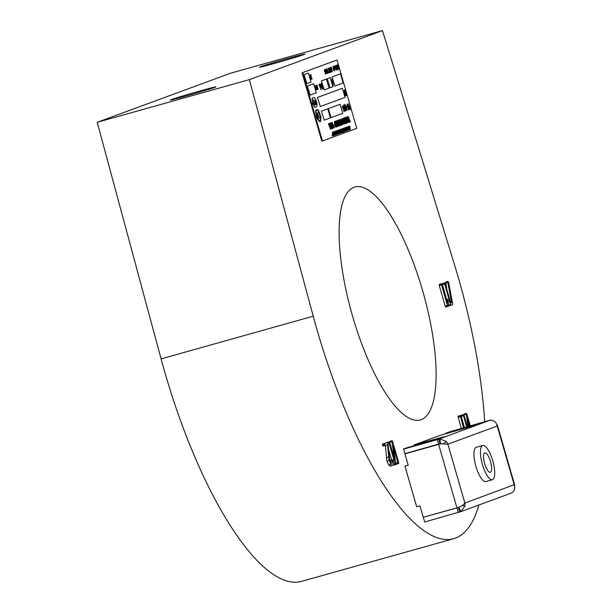 <?xml version="1.0" encoding="UTF-8"?>
<svg xmlns="http://www.w3.org/2000/svg" width="612" height="612" viewBox="0 0 612 612"><rect width="100%" height="100%" fill="white"/><g stroke="black" fill="none" stroke-linecap="round" stroke-linejoin="round"><path stroke-width="0.92" d="M214.812 87.386A23.723 0.551 -16.1 0 0 215.875 86.904A23.723 0.551 -16.1 0 0 196.475 91.938A23.723 0.551 -16.1 0 0 171.345 99.58A23.723 0.551 -16.1 0 0 170.289 100.062A23.723 0.551 -16.1 0 0 189.682 95.028A23.723 0.551 -16.1 0 0 214.812 87.386M304.011 54.537A23.723 0.551 -16.1 0 0 305.074 54.055A23.723 0.551 -16.1 0 0 285.674 59.089A23.723 0.551 -16.1 0 0 260.544 66.731A23.723 0.551 -16.1 0 0 259.488 67.213A23.723 0.551 -16.1 0 0 278.881 62.179A23.723 0.551 -16.1 0 0 304.011 54.537M422.601 290.585A120.985 37.187 74.3 0 0 354.937 186.981A120.985 37.187 74.3 0 0 352.619 316.35A120.985 37.187 74.3 0 0 420.283 419.954A120.985 37.187 74.3 0 0 422.601 290.585M484.681 421.676A244.333 75.1 74.3 0 0 458.281 277.443A244.333 75.1 74.3 0 0 454.341 264.231L382.477 30.6L230.342 73.279L97.224 122.293L161.086 358.877A244.333 75.1 74.3 0 0 164.796 372.173A244.333 75.1 74.3 0 0 301.456 581.4L453.599 538.721A244.333 75.1 74.3 0 0 478.913 505.015M382.477 30.6L249.367 79.621L313.222 316.197A244.333 75.1 74.3 0 0 316.94 329.493A244.333 75.1 74.3 0 0 453.599 538.721M440.908 443.623A33.209 10.205 74.3 0 0 440.862 443.784L404.937 453.859L408.227 465.25L404.968 466.168L416.696 506.812L419.962 505.894L423.244 517.293L458.212 507.478C461.609 506.155 463.797 504.686 464.768 503.087L514.179 484.727L514.776 485.324L514.585 486.073M390.119 461.15L390.135 460.576A3.022 0.926 74.3 0 1 390.295 460.316L392.468 459.704L393.133 460.645L393.409 464.21L392.743 465.449A6.908 2.127 74.3 0 1 392.659 465.472L390.487 466.084A6.908 2.127 74.3 0 0 390.571 466.053M388.758 464.929L386.937 461.058L389.11 460.446L390.93 464.317L388.758 464.929A6.908 2.127 74.3 0 0 390.487 466.084M386.937 461.058L385.399 445.482M389.11 460.446L387.557 444.687L383.166 446.11L382.431 445.199L382.546 443.968L387.909 442.575L389.615 459.168A3.504 1.079 74.3 0 0 389.867 460.247L390.946 462.573L392.085 463.322L392.3 460.538L390.173 461.134M464.049 415.143L464.179 413.911L466.673 413.559L470.276 425.715M464.432 427.36L461.257 416.374L461.356 415.127L463.812 414.668L467.354 426.533M389.729 442.507L389.852 441.283L392.024 440.671L392.69 441.765L398.642 462.389L398.634 463.605L396.461 464.217L395.734 463.276M398.634 463.605L397.907 462.664L393.103 446.026L395.872 463.812L395.773 464.669L393.195 464.998M391.611 459.949L388.857 450.394M446.699 288.711L445.804 282.04L447.976 281.428L448.634 282.4L452.681 303.889L452.582 304.768L448.971 305.908L448.229 304.975M446.607 299.36L442.216 283.654L444.878 282.836L450.837 303.047L451.618 302.756L450.822 302.978M447.38 299.513L447.586 299.092L448.359 300.829L448.275 306.099L445.957 307.102L445.215 306.176L439.271 285.575L439.362 284.328L441.543 283.716L447.502 303.139L447.38 299.513L446.523 299.75M461.318 428.232L458.151 417.262L458.25 416.007L460.706 415.556L464.248 427.406M97.224 122.293L249.367 79.621M385.338 445.505L384.604 444.587L384.719 443.363L382.546 443.968M384.719 443.363L387.572 442.315M384.604 444.587L382.431 445.199M388.498 457.026L386.325 457.638M390.93 464.317A6.908 2.127 74.3 0 0 392.659 465.472M392.468 459.704A3.022 0.926 74.3 0 0 392.307 459.964L390.135 460.576M392.3 460.538L392.307 459.964M466.604 426.748L463.322 414.89L461.142 415.502M463.429 415.762L461.257 416.374M469.526 425.929L467.423 418.654L468.601 426.189M468.073 426.334L466.183 414.24L464.011 414.852M466.183 414.24L466.352 413.299M395.773 464.669L395.015 463.613L389.11 443.134L389.209 441.887L389.844 442.866L394.656 459.543L391.856 441.612L389.683 442.224M389.209 441.887L387.656 442.315M388.995 442.262L387.901 442.568M389.11 443.134L388.238 443.379M395.015 463.613L393.432 464.057M397.907 462.664L395.788 463.261M391.856 441.612L392.024 440.671M451.143 305.304L450.401 304.363L444.388 283.05L442.216 283.654M444.503 283.922L442.331 284.526M450.401 304.363L448.29 304.952M451.618 302.756L447.8 282.346L445.62 282.958M447.8 282.346L447.976 281.428M448.137 306.497L447.387 305.572L441.328 284.09L439.156 284.702M441.443 284.97L439.271 285.575M447.387 305.572L445.215 306.176M447.586 299.092L446.423 299.413M463.491 427.62L460.209 415.778L458.036 416.389M460.323 416.65L458.151 417.262M440.005 443.7L440.426 443.623L439.952 438.919L438.689 439.141L440.005 443.7L404.937 453.653L403.622 449.101L407.057 447.839L403.874 449.009M441.596 443.746L440.426 443.623M464.416 503.622L465.036 503.485L464.982 505.994L460.928 511.586L458.816 507.34L458.419 507.501L459.734 512.053L510.882 493.241M459.237 507.08L458.732 507.379M496.776 424.437L497.388 425.08L497.227 426.013L447.946 444.159L440.426 443.784M425.562 516.643L458.419 507.501M404.968 466.168L408.196 465.143M497.151 425.745L496.141 423.167C494.856 421.171 493.012 420.207 490.617 420.26L490.801 420.253M439.952 438.919L446.347 441.474L447.739 443.57L447.028 443.807M447.556 443.983L447.739 443.57M423.359 517.454L424.667 522.013L460.928 511.586M514.256 484.987L514.753 487.695C514.707 490.013 513.652 491.757 511.586 492.928L510.393 493.402M439.906 444.052L404.937 453.859M490.725 419.977L450.34 431.605L445.597 433.357L475.876 425.026L440.104 435.377L414.033 444.978L444.312 436.654L403.798 448.749M438.628 444.205L437.312 439.646L403.622 449.101M437.312 439.646L489.348 420.49M445.597 433.357L445.727 433.801M414.033 444.978L414.163 445.429M497.204 425.906L514.202 484.819M511.754 492.844L511.357 493.043M458.357 512.558L457.042 508.006M446.347 441.474L443.838 443.555M462.091 505.596L464.982 505.994M447.219 443.868L447.8 443.685M465.028 503.355L464.523 503.477M482.776 445.482L476.258 447.311A17.794 5.47 74.3 0 0 475.578 447.678A17.794 5.47 74.3 0 0 476.136 467.094A17.794 5.47 74.3 0 0 485.867 481.575L492.385 479.747A17.794 5.47 74.3 0 0 493.065 479.38A17.794 5.47 74.3 0 0 492.507 459.964A17.794 5.47 74.3 0 0 482.776 445.482A17.794 5.47 74.3 0 0 482.095 445.85A17.794 5.47 74.3 0 0 482.661 465.265A17.794 5.47 74.3 0 0 492.385 479.747M490.686 472.112A10.083 3.098 74.3 0 0 490.373 461.111A10.083 3.098 74.3 0 0 484.857 452.903A10.083 3.098 74.3 0 0 484.474 453.109A10.083 3.098 74.3 0 0 484.796 464.118A10.083 3.098 74.3 0 0 490.304 472.319A10.083 3.098 74.3 0 0 490.686 472.112M316.06 102.946L316.044 103.803L315.593 103.114L315.478 101.393A1.714 0.528 74.3 0 0 315.364 101.385A1.714 0.528 74.3 0 0 315.318 103.176A1.714 0.528 74.3 0 0 316.289 104.683A1.714 0.528 74.3 0 0 316.32 102.847L315.318 100.024L316.06 102.946M315.907 103.742L315.524 102.38M313.336 100.139A2.524 0.773 -105.7 0 1 313.451 100.07A2.524 0.773 -105.7 0 1 314.859 102.235A2.524 0.773 -105.7 0 1 314.813 104.935A2.524 0.773 -105.7 0 1 314.721 104.943A6.189 1.905 -105.7 0 1 313.627 104.392L314.216 106.434A9.953 3.06 74.3 0 0 315.983 107.23A9.953 3.06 74.3 0 0 316.695 106.618A4.774 1.469 74.3 0 0 316.465 101.776A4.774 1.469 74.3 0 0 314.124 97.713A9.953 3.06 74.3 0 0 313.321 97.622A9.953 3.06 74.3 0 0 312.189 99.412L312.778 101.447A6.189 1.905 -105.7 0 1 313.336 100.139A2.524 0.773 -105.7 0 1 314.644 102.296A2.524 0.773 -105.7 0 1 314.683 104.95M319.173 118.032L318.951 118.093A6.51 2.004 74.3 0 1 317.812 117.58L318.026 117.519A6.51 2.004 74.3 0 0 319.173 118.032A6.51 2.004 74.3 0 0 319.885 116.991A2.173 0.666 74.3 0 0 319.701 114.957A2.173 0.666 74.3 0 0 318.783 113.189A6.51 2.004 74.3 0 0 317.758 112.792A6.51 2.004 74.3 0 0 317.008 114L317.215 114.704A3.259 1.002 74.3 0 1 317.536 114.291A3.259 1.002 74.3 0 1 318.064 114.498L317.842 114.559A3.259 1.002 74.3 0 0 317.437 114.337M318.026 117.519L317.819 116.816A3.259 1.002 74.3 0 0 318.255 116.953A3.259 1.002 74.3 0 0 318.615 116.418L317.842 114.559M318.615 116.418L318.064 114.498M321.407 80.876L324.261 89.926L329.057 88.159L326.433 79.047L321.407 80.876L324.261 89.926M307.346 86.055L310.192 95.105L316.366 92.833L313.734 83.722L307.346 86.055L310.192 95.105M332.041 76.959L334.894 86.009L343.125 82.98L340.494 73.868L332.041 76.959L334.894 86.009M328.269 108.592L331.123 117.649L342.781 113.35L340.157 104.239L328.269 108.592L331.123 117.649M310.82 79.545L309.527 76.248L309.557 75.154L310.437 75.926L311.133 79.453L310.445 78.627L309.863 75.062M325.768 70.686L325.752 71.688L325.4 70.77M325.966 71.627L325.156 70.625L325.094 69.416L326.074 70.303L326.8 73.639L325.974 71.619M328.116 73.195L326.9 73.402L326.012 69.156L327.213 73.065L327.619 72.446L327.114 68.705L328.07 72.751L328.422 72.101L328.675 72.751L327.757 73.088M329.753 72.117L330.105 72.461L329.172 72.56L328.33 68.223L329.983 72.048M330.388 72.361L329.784 68.796L328.904 68.031L329.929 68.751L330.633 71.191L330.618 72.277L330.029 72.239L330.273 71.306L329.256 68.36M331.168 72.055L330.212 67.565L331.49 70.877L331.383 71.994L330.579 71.191M329.876 68.751L330.212 67.565M320.742 86.162L321.155 86.782L321.17 86.024L320.742 86.162L321.155 86.782M319.686 85.787L319.655 84.043L320.038 84.227L321.101 89.819L319.013 84.601L319.693 85.802L320.122 85.642L319.877 83.982M321.101 89.819L319.043 84.288M337.503 69.737L337.281 67.856L336.256 66.44L336.286 65.331L336.952 66.165L337.587 68.751L337.143 69.615L337.059 67.917M336.814 68.001L336.218 67.121M336.042 66.501L336.378 65.3M345.826 95.824L344.135 90.285L346.086 94.37L344.9 89.888L346.545 95.258L344.625 91.341L345.826 95.526L345.428 95.656M344.709 93.169L344.196 90.148M345.382 92.749L344.9 89.888M346.537 95.564L345.107 93.024M345.405 95.985L344.663 95.304L344.579 93.139L345.512 95.709L344.885 95.243L344.579 93.139M345.306 111.124L345.023 108.691L343.707 106.87L343.737 105.44L344.594 106.511L345.413 109.854L345.329 111.093L344.908 110.948L344.801 108.752M344.487 108.867L343.936 107.674M343.707 106.87L343.852 105.394M344.097 104.614L344.48 105.738L344.541 104.598L344.135 104.346L344.273 105.432M346.644 110.611L344.977 106.35L345.137 104.904L346.094 105.96L346.981 110.504L346.101 109.441L345.191 106.289L345.352 104.843M330.771 125.376L330.174 123.073L330.602 123.165L332.087 128.313L331.689 128.444L331.276 127.005M332.087 128.612L331.191 125.904L331.406 128.742L330.962 128.704L330.832 126.546L329.516 123.647L330.396 128.987L328.476 123.968L329.157 125.169L329.118 123.41L329.501 123.593M329.715 123.532L330.755 125.2M332.546 128.405L331.1 124.091L331.253 122.637L331.995 123.754L332.905 126.906L332.767 128.344L332.01 127.235M330.878 124.144L331.253 122.637M336.623 126.906L335.177 122.584L335.33 121.138L336.072 122.255L336.983 125.399L336.845 126.845L336.08 125.735M335.177 122.584L335.33 121.138M340.004 125.697L338.314 120.097L339.805 124.687L339.606 122.438L340.586 124.397L339.492 119.891L340.976 125.338L339.813 123.211L340.035 125.514L339.599 125.491L338.153 120.495L339.033 125.812L337.113 120.786L337.786 121.987L337.755 120.227L338.153 120.48M339.423 123.356L339.606 122.438M339.989 123.134L339.331 119.646M340.976 125.338L339.874 123.815M340.685 123.226L340.509 119.279L342.077 124.611L341.657 125.07L340.907 123.991L340.433 119.241M341.657 125.07L340.907 123.991M344.196 124.152L342.674 121.559L342.621 118.499L344.166 121.444L344.196 124.152L343.653 123.479M343.768 123.448L342.452 121.62L342.552 118.46M345.183 123.769L344.403 119.179L343.332 118.177L343.845 118.001L344.594 119.118L345.497 122.262L345.474 123.662L344.778 123.601L345.099 122.4L343.783 118.598M347.715 122.874L345.635 117.649L346.308 118.85L346.736 118.697L346.491 117.03L347.715 122.874L345.413 117.711L346.897 122.859L346.491 122.997L345.91 120.969M346.889 123.165L346.124 120.885L345.589 121.084L346.178 123.425L345.558 122.477M344.525 118.904L344.602 117.772L345.436 120.549L345.964 120.35L344.977 117.626L345.658 117.336M346.3 118.835L346.491 117.03M349.896 121.428L350.339 121.872L349.207 121.972L348.113 116.395L350.179 121.337M332.721 135.13L332.438 132.276L333.425 135.68L332.324 135.351M332.492 135.153L332.438 132.276M333.173 135.772L332.5 135.191M334.657 134.87L333.984 135.275L333.326 131.924L334.481 134.923M334.382 132.605L334.596 131.679L335.231 135.03L333.984 131.901L334.649 132.529L334.496 131.534M335.231 135.03L333.999 131.718M337.725 133.569L337.204 130.517L338.107 132.07L338.191 133.936L337.442 133.385L337.143 134.296L336.684 133.63M336.141 131.741L336.455 130.807L337.442 133.37M340.938 132.911L340.134 131.871L340.249 129.438L341.19 132.819L340.349 131.81L340.203 129.415M345.16 128.635L345.375 127.709L346.01 131.067L344.77 127.977L345.42 128.558L345.245 127.587M346.01 131.067L344.977 129.132M344.747 127.809L345.528 131.22L344.694 130.211L344.778 127.747M346.797 127.158L347.211 126.845L347.654 127.518L348.205 129.407L347.792 130.371L347.088 127.227M348.549 129.247L348.741 130.042L348.312 129.469M349.383 129.782L348.381 127.235L348.404 126.386L349.138 126.975L349.674 129.698L348.695 126.302M313.627 104.392L314.002 106.496A9.953 3.06 74.3 0 0 315.761 107.291A9.953 3.06 74.3 0 0 315.868 107.253M313.214 97.66A9.953 3.06 74.3 0 0 313.107 97.683A9.953 3.06 74.3 0 0 311.975 99.473L312.778 101.447M316.97 118.124A15.032 4.621 74.3 0 0 320.068 121.857L320.283 121.796A15.032 4.621 74.3 0 0 320.833 116.716A15.032 4.621 74.3 0 0 318.079 109.846A15.032 4.621 74.3 0 0 316.917 109.732A15.032 4.621 74.3 0 0 315.823 110.68L315.608 110.741A15.032 4.621 74.3 0 0 316.97 118.124L317.184 118.062A15.032 4.621 74.3 0 0 320.283 121.796M316.809 109.77A15.032 4.621 74.3 0 0 316.702 109.793A15.032 4.621 74.3 0 0 315.608 110.741M356.75 128.359L337.021 59.999L302.711 72.637L322.44 140.99L356.75 128.359M312.556 103.42L312.831 104.377L314.063 103.948L313.099 101.646L312.411 101.883L313.053 104.315M349.483 127.044L349.697 126.118L350.332 129.476L349.085 126.34L349.743 126.967L349.597 125.973M350.332 129.476L349.299 127.541M348.741 130.042L348.167 129.522M346.69 128.076L346.905 127.143L347.547 130.501L346.277 127.242L346.958 127.992L347.211 126.845M347.547 130.501L346.507 128.566M346.063 127.441L345.994 129.109L346.828 130.104L345.841 127.503M346.293 127.365L347.065 130.67L346.369 129.392L346.262 130.945L345.635 129.002M347.065 130.67L346.423 129.996M344.472 130.272L344.587 127.839M345.275 131.312L344.365 130.8L343.577 128.52M343.286 128.451L343.699 128.137L344.151 128.811L344.694 130.7L344.304 131.656M344.502 131.603L344.365 130.8M343.286 129.285L343.829 131.167M343.493 131.297L342.919 129.316M342.621 128.558L343.454 129.652M344.288 131.695L343.745 130.065L343.745 131.71L342.873 128.681L343.63 131.787L342.804 129.331L342.873 132.031M341.97 128.834L341.871 129.866M342.544 129.645L342.743 128.696M343.63 131.97L343.08 131.106M342.582 132.796L342.904 132.391L342.582 132.796M343.202 132.131L342.123 129.53L342.207 132.269L341.312 129.178L342.368 131.58L341.726 128.948M342.965 132.192L342.406 131.328M341.756 132.253L341.136 132.467L340.425 129.316L341.58 132.307M339.423 130.746L339.652 129.859L340.28 133.179L339.025 130.042L339.691 130.67L339.545 129.675M340.28 133.179L339.239 131.243M339.239 131.664L338.826 129.92L339.025 131.718M339.025 130.042L339.798 133.164L339.117 132.062M339.798 133.347L339.331 131.978L339.04 133.424L338.13 130.203L338.926 131.779M337.663 130.7L337.969 130.249L338.413 130.922L338.949 133.645L338.444 133.638L337.663 130.7M338.191 133.936L337.778 133.554M337.166 131.634L337.204 130.517M335.896 133.431L336.003 130.999L336.944 134.38L336.24 133.829L335.965 130.976M336.699 134.472L336.026 133.89M335.705 134.854L334.688 131.488L335.583 134.25L335.46 132.896L336.057 134.074L335.345 131.243L336.286 134.64L335.59 133.362L335.483 134.915L334.856 132.965M335.483 132.903L335.3 131.22M336.286 134.64L335.651 133.959M333.617 135.589L332.928 132.108L333.915 134.663L333.907 135.504L333.158 134.923M332.614 133.034L332.928 132.108M332.186 135.405L332.278 135.864M348.817 122.431L347.624 120.648L347.67 116.64L349.238 121.972L348.817 122.431L348.067 121.352L347.593 116.601M342.544 124.726L341.091 120.403L341.251 118.957L342.896 123.226L342.766 124.664L341.779 123.616M341.091 120.403L341.251 118.957M339.201 126.011L337.143 120.48M337.923 125.835L338.367 126.279L337.235 126.386L336.141 120.801L338.207 125.743M335.743 127.25L334.55 125.468L334.588 121.459L336.156 126.791L335.743 127.25L334.986 126.171L334.519 121.421M333.846 127.334L334.29 127.786L333.158 127.885L332.064 122.301L334.137 127.25M330.564 129.186L328.506 123.655M350.033 108.768L350.477 109.219L349.345 109.319L348.259 103.734L350.324 108.684M348.932 109.173L349.375 109.625L348.243 109.724L347.149 104.139L349.223 109.089M346.469 107.039L346.315 106.503L347.325 106.236L347.402 106.718L346.469 107.039M344.196 111.529L343.913 109.097L342.598 107.276L342.628 105.845L343.493 106.916L344.311 110.259L344.219 111.499L343.799 111.353L343.699 109.158M343.378 109.273L342.383 107.337L342.751 105.807M338.436 69.378L337.143 66.073L337.174 64.987L338.053 65.759L338.75 69.278L338.061 68.452L337.48 64.895M337.357 66.012L337.388 64.926M336.822 65.752L336.875 65.117L336.822 65.752M336.256 66.44L336.73 69.072L336.286 69.936L336.202 68.23M336.646 70.051L336.424 68.169L335.957 68.322L335.185 66.815L335.3 65.675L336.095 66.479M334.382 69.026L333.747 66.83M334.573 67.297L335.231 69.026L334.718 67.825L334.764 69.439L333.594 66.371L334.443 67.335M334.221 66.899L334.305 66.065M335.223 69.263L334.764 68.781M334.519 70.839L333.831 70.395L332.974 67.634L332.997 66.524L333.655 66.532L334.802 70.732L334.045 70.342L333.188 67.572L333.532 66.348M333.28 86.147L332.852 85.887L332.132 78.558L333.303 85.971L332.867 85.986M323.014 89.084L322.187 88.503L321.078 84.938L321.109 83.507L321.904 83.53L323.373 88.947L322.402 88.442L321.53 85.68L321.331 83.446L321.744 83.293M317.536 89.406L316.312 85.581L317.322 87.088L317.008 85.099L318.133 89.191L317.483 87.325L317.567 89.291L317.131 89.222L317.093 87.593L316.106 85.672L316.917 89.398L316.327 89.834L315.241 86.468M316.993 86.445L316.94 85.06M318.133 89.191L317.521 88.289M315.111 86.017L315.517 85.887L316.465 89.191M316.35 88.794L315.685 85.741L316.106 85.672M314.981 86.59L314.989 85.779L314.981 86.59M331.781 71.826L331.191 67.19L332.461 71.359L331.781 71.826M325.729 74.075L325.507 72.185L324.49 70.778L324.605 69.63L325.569 71.856L325.752 74.052L325.37 73.953L325.293 72.247M325.048 72.338L324.276 70.839L324.605 69.63M311.952 79.147L311.248 78.175L310.95 75.123L310.154 75.161L311.011 74.71L311.393 78.137L311.822 78.734L311.898 78.038L312.082 78.91L311.386 78.994L311.034 78.237M311.607 78.795L311.646 78.26M310.911 77.556L310.728 75.2M317.467 97.453L320.313 106.503L345.015 97.407L342.383 88.296L317.467 97.453L320.313 106.503M327.244 78.726L330.09 87.776L332.836 86.766L330.205 77.655L327.244 78.726L330.09 87.776M304.057 74.664L306.903 83.714L311.018 82.199L308.387 73.08L304.057 74.664L306.903 83.714M321.407 111.124L324.261 120.174L330.434 117.902L327.803 108.791L321.407 111.124L324.261 120.174M319.977 121.168A14.527 4.468 74.3 0 0 320.428 116.678A14.527 4.468 74.3 0 0 317.896 110.359A14.527 4.468 74.3 0 0 316.947 110.252M317.873 115.959L318.049 116.563L317.291 116.823L317.131 114.888L317.689 116.012M317.651 112.83A6.51 2.004 74.3 0 0 317.544 112.853A6.51 2.004 74.3 0 0 316.794 114.061M317.812 117.58L317.819 116.816M318.141 116.961A3.259 1.002 74.3 0 0 318.401 116.479M317.008 114L317.215 114.704M317.506 116.762L316.947 114.949M318.11 110.298A14.527 4.468 74.3 0 0 317.054 110.214A14.527 4.468 74.3 0 0 316.037 111.063A14.527 4.468 74.3 0 0 317.284 117.848A14.527 4.468 74.3 0 0 320.13 121.283A14.527 4.468 74.3 0 0 320.642 116.617A14.527 4.468 74.3 0 0 318.11 110.298L317.896 110.359M315.823 110.68A15.032 4.621 74.3 0 0 317.184 118.062M337.021 59.999L302.06 72.82L321.79 141.173L322.44 140.99M302.711 72.637L302.06 72.82M315.478 101.393L315.501 102.296M316.167 104.675A1.714 0.528 74.3 0 0 316.106 102.908L315.264 100.207M313.099 101.646L312.411 101.883M312.625 101.822L312.824 103.321M349.605 127.38L350.14 128.818L349.605 127.38M348.702 127.128L349.582 129.377L348.702 127.128M349.36 129.438L348.565 126.684M348.412 129.3L348.289 129.966M348.014 130.31L347.547 127.556L346.905 127.128M346.813 128.413L347.348 129.843L346.813 128.413M346.369 130.723L345.367 127.686M345.497 127.464L346.208 129.048M345.283 128.979L345.811 130.41L345.283 128.979M345 129.645L345.183 130.991L345 129.645M345.367 130.922L344.786 129.729M344.411 131.282L344.036 128.841L343.393 128.421M343.615 129.606L343.049 128.39M343.087 131.97L342.077 128.933L342.965 132.008M342.2 128.903L343.034 131.358L342.399 128.734M342.422 132.207L341.312 129.178M341.32 132.422L340.394 129.369M340.662 131.236L340.846 132.59L340.662 131.236M341.029 132.521L340.448 131.32M339.545 131.09L340.081 132.521L339.545 131.09M338.765 133.714L338.306 130.953L337.556 130.563M337.901 133.171L337.442 131.565L337.824 133.186M337.457 132.575L337.847 133.186M337.549 131.519L338.015 133.125L337.549 131.519M338.145 132.858L337.61 131.504M337.602 132.957L337.311 131.94M337.778 132.169L337.388 131.565M337.143 134.296L336.455 130.807M336.462 131.634L337.266 133.913L336.462 131.634M337.12 133.944L336.325 131.19M336.424 132.804L336.6 134.15L336.424 132.804M336.791 134.082L336.21 132.888M334.504 132.942L335.039 134.38L334.504 132.942M334.313 135.351L333.295 131.985M332.943 132.926L333.815 135.183L332.943 132.926M333.601 135.244L332.806 132.49M332.897 134.097L333.081 135.451L332.897 134.097M333.265 135.382L332.691 134.181M332.568 135.13L332.622 135.795M332.76 135.925L332.614 135.16M349.605 122.14L348.06 116.487M348.358 119.638L348.029 120.518L348.664 121.895L348.358 119.638M348.978 121.78L348.144 119.722M346.507 119.386L347.387 121.78L346.507 119.386M346.851 120.335L346.644 119.34M345.964 120.35L344.977 117.626M346.178 123.425L344.265 117.886M343.699 118.651L343.301 118.483M343.714 122.874L342.942 120.197L342.858 121.49L343.592 122.913M343.125 120.128L343.898 122.805L344.02 121.643L343.125 120.128M343.477 122.859L342.758 120.38M343.776 122.828L343.003 120.159M341.274 120.335L342.605 124.129L341.802 120.136L341.282 119.539L341.274 120.335M342.513 124.144L341.19 119.554M341.198 122.278L340.869 123.157L341.504 124.534L341.198 122.278M341.817 124.42L340.983 122.354M337.786 121.987L338.222 121.834L337.977 120.174M337.985 122.522L338.872 124.917L337.985 122.522M338.337 123.471L338.122 122.477M337.633 126.554L336.087 120.893M335.353 122.515L336.692 126.309L335.889 122.316L335.483 121.673L335.353 122.515M336.592 126.324L335.269 121.734M335.284 124.458L334.948 125.338L335.583 126.715L335.284 124.458M335.896 126.6L335.07 124.534M333.555 128.053L332.018 122.392M331.283 124.014L332.614 127.809L331.811 123.815L331.291 123.219L331.283 124.014M332.515 127.824L331.191 123.234M331.367 128.88L330.832 126.546M331.054 126.485L329.738 123.601M330.97 125.139L330.174 123.073M329.157 125.169L329.585 125.009L329.34 123.349M329.348 125.705L330.235 128.092L329.348 125.705M329.7 126.646L329.493 125.651M349.75 109.487L348.205 103.833M348.641 109.892L347.103 104.239M346.53 106.442L347.241 106.182M345.375 106.22L346.713 110.015L345.902 106.021L345.505 105.379L345.375 106.22M346.614 110.03L345.29 105.44M344.862 108.156L344.013 105.93L344.12 107.613L344.862 108.156L343.791 105.991M343.76 108.561L342.904 106.343L343.018 108.018L343.76 108.561L342.689 106.396M344.732 94.011L345.245 95.449L344.893 93.957M337.503 65.958L338.627 68.865L337.916 65.805L337.51 65.339L337.503 65.958M338.413 68.926L337.388 65.369M337.044 65.698L336.654 65.499M337.158 67.435L336.279 65.775M336.179 68.253L335.399 66.754L335.521 65.614M336.302 67.756L335.422 66.088M334.206 68.988L334.397 70.426L334.206 68.988M333.571 66.792L333.846 68.659L333.571 66.792M334.603 70.349L333.999 69.064M334.091 68.567L333.364 66.869M333.066 85.825L331.872 78.818M322.616 86.69L322.325 87.562L322.861 88.549L322.616 86.69M321.797 83.867L321.484 84.8L322.149 86.269L321.797 83.867M323.121 88.449L322.402 86.774M322.455 86.154L321.583 83.943M319.885 86.338L320.772 88.725L319.885 86.338M320.237 87.279L320.03 86.284M316.549 89.773L316.144 89.597M316.366 89.536L315.172 86.001M316.656 89.138L315.685 85.741M315.203 86.529L314.744 86.261M314.958 86.2L314.989 85.779M331.872 71.352L332.262 71.206L330.931 67.328M330.235 68.636L331.36 71.543L330.641 68.483L330.243 68.016L330.235 68.636M331.146 71.604L330.12 68.047M329.616 72.185L328.292 68.299M328.07 72.751L328.162 72.239M327.963 72.981L326.869 68.835M327.619 72.446L327.818 73.065M327.213 73.065L327.305 72.553M327.106 73.295L326.012 69.156M326.617 73.471L325.76 70.655M325.507 70.74L325.056 69.493M325.393 71.772L324.513 70.112M310.399 74.863L310.95 74.664M309.886 76.125L310.919 79.07L310.292 75.972L309.986 75.475L309.886 76.125M310.797 79.093L309.771 75.536M340.157 104.239L328.491 108.538M342.383 88.296L317.682 97.392M340.494 73.868L332.262 76.898M330.205 77.655L327.458 78.665M313.734 83.722L307.561 85.994M308.387 73.08L304.271 74.603M326.433 79.047L321.629 80.815M327.803 108.791L321.629 111.063M161.086 358.877L313.222 316.197M447.862 444.082L464.86 502.995M438.628 444.411L456.934 507.838M438.054 438.674L437.94 438.276M469.503 426.648L469.618 427.054M441.81 443.723L440.877 443.784M497.388 425.08L514.769 485.308"/></g></svg>
